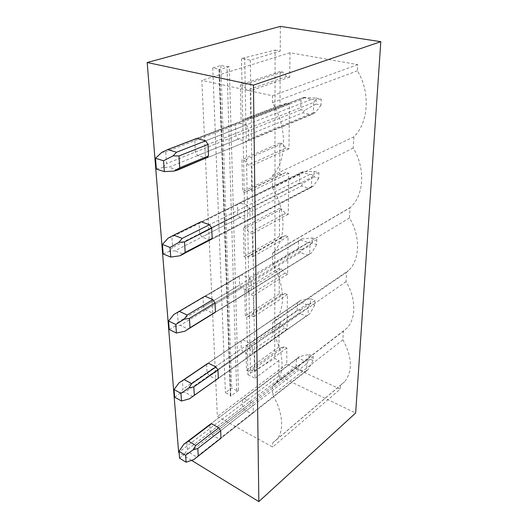 <?xml version="1.0" encoding="UTF-8"?>
<svg xmlns="http://www.w3.org/2000/svg" width="528" height="528" viewBox="0 0 528 528"><rect width="100%" height="100%" fill="white"/><g stroke="black" fill="none" stroke-linecap="round" stroke-linejoin="round"><path stroke-width="0.4" stroke-dasharray="2.64 1.98" d="M275.095 50.127L280.243 51.031L250.338 60.185L241.481 58.509L275.095 50.127L274.765 358.532L278.903 360.472L278.837 375.943L355.654 413.015M280.355 26.4L280.243 51.031M272.481 175.619L353.852 136.825C368.465 122.866 370.742 92.525 357.416 70.818L357.746 64.614L289.978 52.741L289.72 77.114L286.631 76.501L282.487 71.98L280.157 71.531L280.012 105.336L282.289 105.851L286.4 103.217L289.443 103.897L288.968 148.87L286.018 148.091L282.064 143.675L279.847 143.095L279.715 173.89L281.886 174.524L285.813 172.418L288.71 173.25L288.281 214.282L285.463 213.365L281.681 209.055L279.563 208.362L279.437 236.537L281.516 237.263L285.272 235.607L288.044 236.57L287.648 274.151L284.955 273.115L281.332 268.91L279.305 268.138L279.193 294.004L281.18 294.815L284.777 293.535L287.43 294.604L287.067 329.149L284.486 328.027L281.015 323.915L279.068 323.077L278.962 346.916L280.876 347.78L284.328 346.83L286.869 347.985L286.704 364.122L340.23 389.169L272.653 447.038L217.384 416.473L201.835 80.302L272.435 95.773L272.435 102.663C287.542 127.34 286.81 160.934 272.481 175.619L272.494 187.955C286.552 210.976 286.143 240.504 272.996 252.701L272.534 253.15L272.54 264.211C285.179 284.975 285.615 310.193 274.6 320.958L272.58 322.819L272.58 332.792C284.044 351.681 285.047 373.527 275.735 383.051L272.62 385.763L272.62 394.799C283.1 412.111 284.486 431.29 276.533 439.732L272.653 442.913L272.653 447.038M353.852 136.825L353.245 148.058C365.732 168.452 363.931 195.466 350.493 207.365L350.018 207.801L349.47 217.998C360.763 236.511 359.964 259.809 348.619 270.481L346.54 272.329L346.038 281.622C356.327 298.558 356.235 318.919 346.573 328.489L343.358 331.247L342.896 339.748C352.295 357.317 352.816 371.382 344.454 381.949L340.441 385.249L340.23 389.169M241.481 58.509L247.916 374.662L274.765 358.532M244.675 57.545L250.444 372.814M250.338 60.185L255.017 378.187L247.916 374.662M279.847 143.095L241.963 159.601L242.649 191.651L244.86 192.357L248.761 190.252L251.704 191.182L251.321 165.805L248.332 164.927L244.22 160.255L241.963 159.601M279.715 173.89L242.649 191.651M279.563 208.362L243.421 227.443L244.042 256.621L246.154 257.433L249.889 255.803L252.701 256.872L252.351 233.785L249.493 232.762L245.573 228.202L243.421 227.443M279.437 236.537L244.042 256.621M279.305 268.138L244.741 289.285L245.315 315.968L247.335 316.859L250.912 315.645L253.605 316.82L253.288 295.72L250.549 294.584L246.8 290.136L244.741 289.285M279.193 294.004L245.315 315.968M279.068 323.077L245.956 345.893L246.484 370.392L248.417 371.342L251.856 370.478L254.437 371.738L254.146 352.387L251.519 351.153L247.929 346.817L245.956 345.893M278.962 346.916L246.484 370.392M278.903 360.472L255.017 378.187M278.837 375.943L178.649 452.443M280.157 71.531L240.365 84.856L241.124 120.212L243.434 120.787L247.526 118.107L250.615 118.866L250.193 90.849L247.045 90.156L242.728 85.364L240.365 84.856M280.012 105.336L241.124 120.212M238.432 390.489L230.485 396.383L230.809 395.861L230.373 395.254L225.403 392.647L231.686 388.047L236.643 390.608L238.432 390.489L229.271 66.627L219.1 69.742L219.516 69.465L218.981 69.168L212.777 67.901L225.403 392.647M212.777 67.901L220.823 65.472L227.014 66.713L229.271 66.627M220.823 65.472L231.686 388.047M191.565 460.363L179.131 452.74M209.814 424.585L242.477 399.808L209.794 424.604L210.19 432.056L212.084 434.966L219.226 439.065L220.374 438.702M240.973 340.996L206.606 364.3L207.035 372.517L209.029 375.553L216.506 379.414L218.203 378.47L252.212 354.433L250.483 355.417L243.085 351.892L241.177 348.995L241.184 340.758L242.801 339.821L250.265 343.286L252.212 346.236L217.965 370.055L308.286 307.23L308.081 314.899L309.751 313.83L306.187 316.067L298.973 313.071L185.038 392.218L179.956 393.452L182.998 389.083L182.384 380.721L179.144 382.727M312.266 237.983L316.826 239.54L316.668 244.543L312.127 242.972L312.266 237.983L301.996 238.907L203.537 297.073L203.075 297.634L203.557 306.735L205.649 309.916L213.497 313.454L249.328 291.298L241.573 288.083L239.567 285.054L239.342 276.23L239.818 275.675L241.256 274.765L249.084 277.906L251.13 280.988L215.002 302.881L309.923 245.362L309.698 253.77L311.434 252.991L307.705 255.189L300.155 252.483L180.253 325.347L174.874 326.324L178.101 322.06L177.421 312.767L173.969 314.391M201.043 221.734L199.155 223.535L199.696 233.673L201.901 237.006L209.92 240.049M316.18 98.036L321.215 99.106L321.031 105.171L316.008 104.075L316.18 98.036L303.171 97.541L196.825 138.389L194.773 140.686L195.373 152.051L197.71 155.562L206.415 158.149L246.629 141.491L248.787 139.319L248.602 128.297L208.012 144.428L313.698 102.432L313.427 112.662L315.322 112.662L311.216 114.741L302.874 112.834L168.94 167.251L162.842 167.475L166.531 163.614L165.68 151.919L161.7 152.44M313.427 112.662L248.787 139.319M197.71 155.562L238.029 139.181L246.629 141.491M303.171 97.541L311.606 99.35L205.63 140.851L246.332 124.912L248.602 128.297M195.373 152.051L235.805 135.854L238.029 139.181M194.773 140.686L235.528 124.951L235.805 135.854M196.825 138.389L237.64 122.714L235.528 124.951M246.332 124.912L237.64 122.714M306.603 370.821L220.975 438.233L253.315 412.777L253.189 405.445L220.645 430.736L306.788 363.792L306.603 370.821L308.213 369.514L304.795 371.771L297.898 368.551L189.361 452.549L184.543 453.988L187.414 449.552L186.773 442.048M309.005 354.466L313.17 356.334L313.038 360.532L308.887 358.651L309.005 354.466L299.574 356.506L298.102 358.004L305.059 361.185L218.711 427.779L251.335 402.62L253.189 405.445M251.335 402.62L244.207 398.904L242.477 399.808M242.458 399.828L242.642 407.121L244.464 409.9L251.533 413.662L253.315 412.777M311.474 186.661L212.157 238.366L250.1 218.612L249.935 208.738L211.708 228.129L311.718 177.415L311.474 186.661L313.282 186.232L309.375 188.39L301.448 186.034L174.926 250.826L169.204 251.473L172.649 247.368L171.89 236.98L168.194 238.121M314.127 171.362L318.912 172.702L318.74 178.2L313.975 176.84L314.127 171.362L303.389 171.554L301.719 172.187L309.725 174.464L209.451 224.73L247.784 205.517L249.935 208.738M247.784 205.517L239.54 202.785L238.372 203.59L237.534 204.607L237.785 214.388L239.897 217.556L248.048 220.374L250.1 218.612M308.081 314.899L252.212 354.433M252.344 354.288L252.212 346.236M309.698 253.77L215.411 312.055L251.275 289.885L251.13 280.988M251.275 289.885L249.328 291.298M357.746 64.614L272.435 95.773M357.416 70.818L272.435 102.663M289.443 103.897L250.615 118.866M289.72 77.114L250.193 90.849M289.978 52.741L201.835 80.302M286.704 364.122L217.384 416.473M286.869 347.985L254.437 371.738M287.067 329.149L254.146 352.387M287.43 294.604L253.605 316.82M287.648 274.151L253.288 295.72M288.044 236.57L252.701 256.872M288.281 214.282L252.351 233.785M288.71 173.25L251.704 191.182M288.968 148.87L251.321 165.805M353.245 148.058L272.494 187.955M286.631 76.501L247.045 90.156M282.487 71.98L242.728 85.364M286.4 103.217L247.526 118.107M282.289 105.851L243.434 120.787M210.157 240.134L248.048 220.374M239.897 217.556L201.901 237.006M199.696 233.673L237.785 214.388M237.534 204.607L199.155 223.535M301.719 172.187L239.54 202.785M272.534 253.15L350.018 207.801M349.47 217.998L272.54 264.211M286.018 148.091L248.332 164.927M282.064 143.675L244.22 160.255M285.813 172.418L248.761 190.252M281.886 174.524L244.86 192.357M241.573 288.083L205.649 309.916M300.399 239.89L308.022 242.537L249.084 277.906M203.557 306.735L239.567 285.054M239.342 276.23L203.075 297.634M204.943 296.175L241.256 274.765M272.58 322.819L346.54 272.329M346.038 281.622L272.58 332.792M285.463 213.365L249.493 232.762M281.681 209.055L245.573 228.202M285.272 235.607L249.889 255.803M281.516 237.263L246.154 257.433M216.506 379.414L250.483 355.417M243.085 351.892L209.029 375.553M310.563 298.775L314.919 300.505L314.774 305.078L310.438 303.336L310.563 298.775L300.736 300.307L299.198 301.574L306.478 304.517L250.265 343.286M207.035 372.517L241.177 348.995M299.198 301.574L242.801 339.821M272.62 385.763L343.358 331.247M342.896 339.748L272.62 394.799M284.955 273.115L250.549 294.584M281.332 268.91L246.8 290.136M284.777 293.535L250.912 315.645M281.18 294.815L247.335 316.859M219.226 439.065L251.533 413.662M244.464 409.9L212.084 434.966M210.19 432.056L242.642 407.121M298.102 358.004L244.207 398.904M272.653 442.913L340.441 385.249M284.486 328.027L251.519 351.153M281.015 323.915L247.929 346.817M284.328 346.83L251.856 370.478M280.876 347.78L248.417 371.342M311.606 99.35L315.678 99.634L313.698 102.432M321.215 99.106L315.678 99.634M304.913 97.33L301 99.68L300.821 109.804L304.649 110.246L302.874 112.834M316.008 104.075L304.649 110.246M321.031 105.171L315.322 112.662M301 99.68L165.68 151.919M300.821 109.804L166.531 163.614M156.354 169.019L162.842 167.475M311.216 114.741L206.415 158.149M177.698 170.036L168.94 167.251M309.725 174.464L313.612 174.445L311.718 177.415M318.912 172.702L313.612 174.445M303.389 171.554L299.66 173.963L299.495 183.13L303.145 183.256L301.448 186.034M313.975 176.84L303.145 183.256M318.74 178.2L313.282 186.232M299.66 173.963L171.89 236.98M299.495 183.13L172.649 247.368M163.172 253.942L169.204 251.473M309.375 188.39L183.229 254.179L174.926 250.826M308.022 242.537L311.731 242.273L309.923 245.362M316.826 239.54L311.731 242.273M301.996 238.907L298.439 241.355L298.294 249.698L301.778 249.559L300.155 252.483M312.127 242.972L301.778 249.559M316.668 244.543L311.434 252.991M298.439 241.355L177.421 312.767M298.294 249.698L178.101 322.06M169.237 329.518L174.874 326.324M307.705 255.189L188.153 329.135L180.253 325.347M184.991 331.208L188.153 329.135M306.478 304.517L310.022 304.049L308.286 307.23M314.919 300.505L310.022 304.049M300.736 300.307L297.33 302.782L297.198 310.398L300.538 310.035L298.973 313.071M310.438 303.336L300.538 310.035M314.774 305.078L309.751 313.83M297.33 302.782L182.384 380.721M297.198 310.398L182.998 389.083M174.669 397.208L179.956 393.452M306.187 316.067L192.562 396.33L185.038 392.218M189.598 398.759L192.562 396.33M305.059 361.185L308.458 360.545L306.788 363.792M313.17 356.334L308.458 360.545M299.574 356.506L296.32 358.987L296.188 365.977L299.396 365.429L297.898 368.551M308.887 358.651L299.396 365.429M313.038 360.532L308.213 369.514M296.32 358.987L186.859 441.995M296.188 365.977L187.414 449.552M179.566 458.185L184.543 453.988M304.795 371.771L196.541 456.911L189.361 452.549M193.75 459.611L196.541 456.911M219.1 69.742L230.485 396.383M236.643 390.608L227.014 66.713M218.981 69.168L230.373 395.254M230.809 395.861L219.516 69.465M314.457 113.131L247.579 140.804M196.06 138.976L236.861 123.288M312.965 186.331L249.368 219.483M199.967 222.499L238.372 203.59M272.996 252.701L350.493 207.365M310.543 253.433L250.892 290.327M203.537 297.073L239.818 275.675M274.6 320.958L348.619 270.481M206.811 364.063L241.184 340.758M275.735 383.051L346.573 328.489M276.533 439.732L344.454 381.949M304.28 97.363L163.924 151.331M303.164 171.686L168.399 238.042M300.518 239.884L175.362 313.685M298.294 302.042L207.933 363.297M182.087 380.827L181.434 381.262M308.392 314.728L218.203 378.47M296.406 358.915L210.58 424.004"/><path stroke-width="0.79" d="M380.807 41.672L253.447 85.127L147.193 62.515L280.355 26.4L380.807 41.672L355.654 413.015L258.839 501.6L191.565 460.363M253.447 85.127L258.839 501.6M147.193 62.515L178.649 452.443L179.131 452.74M220.374 438.702L220.975 438.233L220.645 430.736L218.711 427.779L211.504 423.72L209.794 424.604M193.532 395.908L218.328 378.325L217.965 370.055L215.939 366.96L208.388 363.158L206.606 364.3M213.497 313.454L215.411 312.055L215.002 302.881L212.87 299.64L204.943 296.175L179.249 311.322L187.222 315.031L184.166 319.196L189.42 318.384L190.027 327.749L184.991 331.208L176.431 333.036L169.237 329.518L168.557 320.998L173.969 314.391L179.249 311.322M209.92 240.049L212.157 238.366L211.708 228.129L209.451 224.73L201.043 221.734M205.63 140.851L196.825 138.389L167.68 149.589L176.53 152.242L173.026 155.892L178.999 155.958L179.758 167.785L174.062 171.079L177.698 170.036L207.352 157.443L208.52 155.918L208.012 144.428L205.63 140.851L176.53 152.242M155.489 158.255L163.522 160.776L164.333 171.613L156.354 169.019L155.489 158.255L161.7 152.44L167.68 149.589M208.52 155.918L179.758 167.785M208.012 144.428L178.999 155.958M163.522 160.776L173.026 155.892M164.333 171.613L174.062 171.079M209.451 224.73L182.193 238.392L178.926 242.345L184.516 241.916L185.189 252.404L179.843 255.803L183.229 254.179M201.115 221.694L173.798 235.138L182.193 238.392M162.406 244.398L170.023 247.46L170.742 257.063L163.172 253.942L162.406 244.398L168.194 238.121L173.798 235.138M212.157 238.366L185.189 252.404M211.708 228.129L184.516 241.916M170.023 247.46L178.926 242.345M170.742 257.063L179.843 255.803M212.87 299.64L187.222 315.031M215.411 312.055L190.027 327.749M215.002 302.881L189.42 318.384M168.557 320.998L175.791 324.476L184.166 319.196M175.791 324.476L176.431 333.036M215.939 366.96L191.73 383.658L188.859 387.968L193.816 386.852L194.357 395.267L189.598 398.759L181.526 401.029L174.669 397.208L174.055 389.552L179.144 382.727L184.14 379.606L191.73 383.658M208.388 363.158L184.14 379.606M218.328 378.325L194.357 395.267M217.965 370.055L193.816 386.852M174.055 389.552L180.952 393.347L188.859 387.968M180.952 393.347L181.526 401.029M218.711 427.779L195.789 445.46L193.083 449.869L197.776 448.51L198.264 456.113L193.75 459.611L186.113 462.231L179.566 458.185L179.012 451.275L183.81 444.292L188.542 441.144L195.789 445.46M211.504 423.72L188.542 441.144M186.773 442.048L183.81 444.292M220.975 438.233L198.264 456.113M220.645 430.736L197.776 448.51M179.012 451.275L185.592 455.301L193.083 449.869M185.592 455.301L186.113 462.231M207.352 157.443L174.867 170.887M211.451 239.25L180.866 255.189M215.035 312.503L187.691 329.413M207.933 363.297L182.087 380.827M210.58 424.004L186.773 442.055"/></g></svg>
